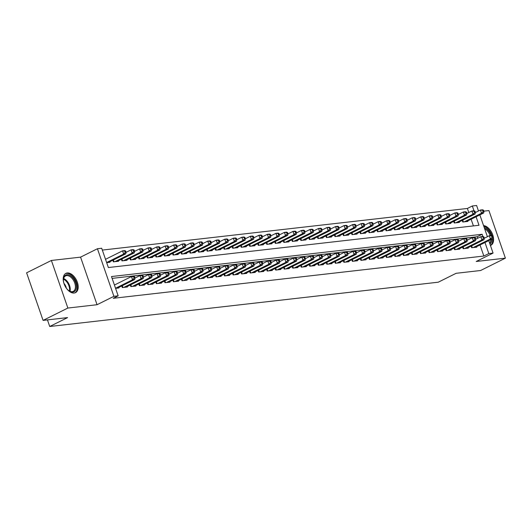 <?xml version="1.0" encoding="UTF-8"?>
<svg xmlns="http://www.w3.org/2000/svg" width="532" height="532" viewBox="0 0 532 532"><rect width="100%" height="100%" fill="white"/><g stroke="black" fill="none" stroke-linecap="round" stroke-linejoin="round"><path stroke-width="0.8" d="M67.231 272.963A10.773 6.431 63.5 0 0 65.901 273.348A10.773 6.431 63.5 0 0 64.465 284.813A10.773 6.431 63.5 0 0 74.181 293.026A10.773 6.431 63.5 0 0 75.511 292.633A10.773 6.431 63.5 0 0 76.941 281.169A10.773 6.431 63.5 0 0 67.231 272.963M468.792 212.547L467.375 208.458L472.336 205.984L476.599 205.498L478.494 210.985M47.441 319.905L49.729 326.502L438.268 282.199L456.117 273.302L480.609 270.509L505.4 258.153L488.921 210.572L483.854 211.151M49.729 326.502L67.577 317.604L43.079 320.397L26.6 272.816L51.391 260.461L67.863 308.048L97.05 304.716L113.908 296.317L97.429 248.737L101.692 248.251L108.368 267.543L479.013 225.275L476.074 216.777M97.05 304.716L80.571 257.136L51.391 260.461M80.571 257.136L97.429 248.737M467.375 208.458L102.324 250.08M43.079 320.397L67.863 308.048M471.126 246.13L471.678 247.739L476.792 247.154L476.625 246.662M462.601 247.101L463.159 248.71L468.273 248.125L468.1 247.639M454.082 248.072L454.641 249.681L459.748 249.096L459.582 248.61M445.563 249.043L446.115 250.652L451.229 250.067L451.063 249.581M437.045 250.02L437.597 251.623L442.71 251.038L442.538 250.552M428.519 250.991L429.078 252.594L434.192 252.008L434.019 251.523M420.001 251.962L420.559 253.565L425.667 252.986L425.5 252.494M411.482 252.933L412.034 254.535L417.148 253.957L416.982 253.465M402.957 253.904L403.515 255.506L408.629 254.928L408.456 254.436M394.438 254.875L394.997 256.484L400.104 255.899L399.938 255.407M385.919 255.845L386.471 257.455L391.585 256.87L391.419 256.377M377.394 256.816L377.953 258.426L383.067 257.84L382.894 257.355M368.876 257.787L369.434 259.397L374.548 258.811L374.375 258.326M360.357 258.758L360.909 260.367L366.023 259.782L365.856 259.297M351.838 259.736L352.39 261.338L357.504 260.753L357.331 260.268M343.313 260.707L343.872 262.309L348.985 261.724L348.812 261.239M334.794 261.678L335.353 263.28L340.46 262.702L340.294 262.21M326.276 262.648L326.828 264.251L331.941 263.673L331.775 263.18M317.75 263.619L318.309 265.222L323.423 264.643L323.25 264.151M309.232 264.59L309.79 266.2L314.897 265.614L314.731 265.122M300.713 265.561L301.265 267.17L306.379 266.585L306.213 266.093M292.188 266.532L292.746 268.141L297.86 267.556L297.687 267.071M283.669 267.503L284.228 269.112L289.342 268.527L289.169 268.042M275.15 268.474L275.702 270.083L280.816 269.498L280.65 269.012M266.632 269.451L267.184 271.054L272.298 270.469L272.131 269.983M258.106 270.422L258.665 272.025L263.779 271.44L263.606 270.954M249.588 271.393L250.146 272.996L255.254 272.417L255.087 271.925M241.069 272.364L241.621 273.967L246.735 273.388L246.569 272.896M232.544 273.335L233.102 274.938L238.216 274.359L238.043 273.867M224.025 274.306L224.584 275.915L229.691 275.33L229.525 274.838M215.507 275.277L216.059 276.886L221.172 276.301L221.006 275.815M206.988 276.248L207.54 277.857L212.654 277.272L212.481 276.786M198.463 277.219L199.021 278.828L204.135 278.243L203.962 277.757M189.944 278.196L190.503 279.799L195.61 279.214L195.444 278.728M181.425 279.167L181.977 280.77L187.091 280.184L186.925 279.699M172.9 280.138L173.459 281.741L178.572 281.162L178.4 280.67M164.381 281.109L164.94 282.711L170.047 282.133L169.881 281.641M155.863 282.08L156.415 283.682L161.529 283.104L161.362 282.612M147.337 283.051L147.896 284.653L153.01 284.075L152.837 283.583M138.819 284.022L139.377 285.631L144.491 285.046L144.318 284.553M130.3 284.992L130.852 286.602L135.966 286.017L135.8 285.531M121.781 285.963L122.333 287.573L127.447 286.987L127.274 286.502M473.42 225.914L471.113 219.251M106.666 262.622L110.018 262.236L109.851 261.751M112.87 260.248L113.429 261.85L118.543 261.265L118.37 260.78M121.389 259.27L121.948 260.88L127.062 260.294L126.889 259.809M129.914 258.299L130.466 259.909L135.58 259.323L135.414 258.838M138.433 257.328L138.992 258.938L144.099 258.353L143.933 257.867M146.952 256.358L147.51 257.967L152.624 257.382L152.451 256.889M155.477 255.387L156.029 256.989L161.143 256.411L160.977 255.919M163.996 254.416L164.554 256.018L169.661 255.44L169.495 254.948M172.514 253.445L173.073 255.047L178.187 254.469L178.014 253.977M181.04 252.474L181.592 254.077L186.705 253.491L186.539 253.006M189.558 251.503L190.11 253.106L195.224 252.52L195.058 252.035M198.077 250.525L198.636 252.135L203.749 251.55L203.576 251.064M206.596 249.555L207.154 251.164L212.268 250.579L212.095 250.093M215.121 248.584L215.673 250.193L220.787 249.608L220.62 249.122M223.64 247.613L224.198 249.222L229.305 248.637L229.139 248.145M232.158 246.642L232.717 248.251L237.831 247.666L237.658 247.174M240.683 245.671L241.235 247.274L246.349 246.695L246.183 246.203M249.202 244.7L249.761 246.303L254.868 245.724L254.702 245.232M257.721 243.729L258.279 245.332L263.393 244.753L263.22 244.261M266.246 242.758L266.798 244.361L271.912 243.776L271.739 243.29M274.765 241.787L275.317 243.39L280.43 242.805L280.264 242.319M283.283 240.81L283.842 242.419L288.956 241.834L288.783 241.348M291.802 239.839L292.361 241.448L297.474 240.863L297.302 240.378M300.327 238.868L300.879 240.477L305.993 239.892L305.827 239.407M308.846 237.897L309.405 239.506L314.512 238.921L314.346 238.429M317.365 236.926L317.923 238.536L323.037 237.95L322.864 237.458M325.89 235.955L326.442 237.558L331.556 236.979L331.389 236.487M334.409 234.984L334.967 236.587L340.074 236.008L339.908 235.516M342.927 234.013L343.486 235.616L348.6 235.038L348.427 234.546M351.446 233.043L352.004 234.645L357.118 234.06L356.945 233.575M359.971 232.072L360.523 233.674L365.637 233.089L365.471 232.604M368.49 231.094L369.048 232.703L374.156 232.118L373.989 231.633M377.008 230.123L377.567 231.733L382.681 231.147L382.508 230.662M385.534 229.152L386.086 230.762L391.2 230.176L391.033 229.691M394.052 228.181L394.611 229.791L399.718 229.206L399.552 228.713M402.571 227.211L403.13 228.813L408.243 228.235L408.071 227.743M411.096 226.24L411.648 227.842L416.762 227.264L416.596 226.772M419.615 225.269L420.167 226.871L425.281 226.293L425.115 225.801M428.134 224.298L428.692 225.9L433.806 225.322L433.633 224.83M436.652 223.327L437.211 224.93L442.325 224.344L442.152 223.859M445.178 222.356L445.73 223.959L450.843 223.374L450.677 222.888M453.696 221.379L454.255 222.988L459.362 222.403L459.196 221.917M462.215 220.408L462.774 222.017L467.887 221.432L467.714 220.946M482.896 236.487L482.132 234.28L111.487 276.54L118.164 295.832L113.21 298.306L483.854 256.038L480.024 244.973M477.703 238.263L477.177 236.747L112.119 278.376M115.57 288.344L118.929 287.958L118.756 287.473M488.755 240.617L493.071 253.086L476.22 261.485L505.4 258.153M493.071 253.086L488.815 253.571L484.978 242.499M483.854 256.038L488.815 253.571M118.164 295.832L113.908 296.317M479.851 214.895L487.398 236.707M473.992 210.765L472.336 205.984M477.177 236.747L482.132 234.28M490.431 245.458A10.773 6.431 63.5 0 0 490.89 245.272A10.773 6.431 63.5 0 0 492.592 234.486A10.773 6.431 63.5 0 0 483.555 225.588M115.544 288.258L132.561 279.772L134.689 279.533L117.432 288.131M114.427 285.039L131.444 276.56L133.572 276.314L134.556 276.713L133.705 276.806L134.15 278.096L135.002 277.997L134.556 276.713M134.15 278.096L132.561 279.772L131.444 276.56L133.705 276.806M134.689 279.533L135.002 277.997M108.528 262.409L125.785 253.811L123.65 254.057L122.54 250.838L105.522 259.317M124.801 251.091L122.54 250.838L124.668 250.599L125.652 250.991L124.801 251.091L125.246 252.374L126.097 252.274L125.652 250.991M125.246 252.374L123.65 254.057L106.633 262.535M126.097 252.274L125.785 253.811M64.113 283.895A9.323 5.566 -116.5 0 1 63.428 279.666A9.323 5.566 -116.5 0 1 66.906 274.705A9.323 5.566 -116.5 0 1 75.664 282.731A9.323 5.566 -116.5 0 1 72.917 292.068A9.323 5.566 -116.5 0 1 68.98 290.805A9.323 5.566 -116.5 0 1 66.015 287.712M68.761 290.645A8.632 5.154 63.5 0 0 72.199 291.669A8.632 5.154 63.5 0 0 73.263 291.363A8.632 5.154 63.5 0 0 74.414 282.173A8.632 5.154 63.5 0 0 66.633 275.596A8.632 5.154 63.5 0 0 65.562 275.909A8.632 5.154 63.5 0 0 63.421 279.932M74.812 292.899A10.707 6.391 63.5 0 0 76.063 281.461A10.707 6.391 63.5 0 0 66.46 273.421A10.707 6.391 63.5 0 0 65.27 273.747M66.327 288.151A6.145 3.671 63.5 0 0 63.946 283.383M484.24 227.576A9.323 5.566 -116.5 0 1 488.768 231.114A9.323 5.566 -116.5 0 1 491.103 235.55M490.118 235.663A8.632 5.154 63.5 0 0 488.017 231.726A8.632 5.154 63.5 0 0 484.665 228.793M490.418 245.405A10.707 6.391 63.5 0 0 492.632 238.343M492.053 235.756A10.707 6.391 63.5 0 0 489.287 230.389A10.707 6.391 63.5 0 0 483.774 226.226M491.774 239.114A9.323 5.566 -116.5 0 1 489.945 244.062M489.653 243.204A8.632 5.154 63.5 0 0 490.803 239.6M123.823 287.4L141.08 278.801L143.208 278.562L125.958 287.16M134.988 278.07L139.963 275.589L142.097 275.343L143.081 275.742L142.23 275.835L142.676 277.125L143.527 277.026L143.081 275.742M142.676 277.125L141.08 278.801L139.963 275.589L142.23 275.835M143.208 278.562L143.527 277.026M132.348 286.429L149.598 277.83L151.726 277.591L134.476 286.189M143.514 277.099L148.488 274.618L150.616 274.372L151.6 274.771L150.749 274.864L151.194 276.155L152.046 276.055L151.6 274.771M151.194 276.155L149.598 277.83L148.488 274.618L150.749 274.864M151.726 277.591L152.046 276.055M140.867 285.458L158.117 276.859L160.252 276.62L142.995 285.212M152.032 276.128L157.007 273.648L159.135 273.401L160.119 273.8L159.268 273.894L159.713 275.184L160.564 275.084L160.119 273.8M159.713 275.184L158.117 276.859L157.007 273.648L159.268 273.894M160.252 276.62L160.564 275.084M149.386 284.487L166.642 275.889L168.77 275.649L151.52 284.241M160.551 275.15L165.525 272.677L167.66 272.431L168.644 272.823L167.786 272.923L168.232 274.206L169.09 274.113L168.644 272.823M168.232 274.206L166.642 275.889L165.525 272.677L167.786 272.923M168.77 275.649L169.09 274.113M117.047 261.438L134.303 252.84L132.169 253.086L131.058 249.867L126.084 252.348M133.319 250.12L131.058 249.867L133.186 249.628L134.17 250.02L133.319 250.12L133.765 251.403L134.616 251.303L134.17 250.02M133.765 251.403L132.169 253.086L114.919 261.678M134.616 251.303L134.303 252.84M125.572 260.467L142.822 251.869L140.694 252.108L139.577 248.896L134.603 251.377M141.845 249.142L139.577 248.896L141.712 248.65L142.696 249.049L141.845 249.142L142.283 250.432L143.141 250.333L142.696 249.049M142.283 250.432L140.694 252.108L123.437 260.707M143.141 250.333L142.822 251.869M134.091 259.496L151.341 250.898L149.213 251.137L148.102 247.925L143.121 250.406M150.363 248.171L148.102 247.925L150.23 247.679L151.214 248.078L150.363 248.171L150.809 249.461L151.66 249.362L151.214 248.078M150.809 249.461L149.213 251.137L131.963 259.736M151.66 249.362L151.341 250.898M142.609 258.525L159.866 249.927L157.731 250.166L156.621 246.954L151.647 249.435M158.882 247.2L156.621 246.954L158.749 246.708L159.733 247.107L158.882 247.2L159.327 248.491L160.179 248.391L159.733 247.107M159.327 248.491L157.731 250.166L140.481 258.765M160.179 248.391L159.866 249.927M157.911 283.516L175.161 274.918L177.289 274.672L160.039 283.27M169.07 274.18L174.05 271.699L176.178 271.46L177.163 271.852L176.311 271.952L176.757 273.235L177.608 273.142L177.163 271.852M176.757 273.235L175.161 274.918L174.05 271.699L176.311 271.952M177.289 274.672L177.608 273.142M151.135 257.548L168.385 248.956L166.257 249.195L165.139 245.983L160.165 248.457M167.4 246.23L165.139 245.983L167.274 245.737L168.258 246.136L167.4 246.23L167.846 247.52L168.704 247.42L168.258 246.136M167.846 247.52L166.257 249.195L149 257.794M168.704 247.42L168.385 248.956M166.43 282.545L183.68 273.947L185.814 273.701L168.558 282.299M177.595 273.209L182.569 270.728L184.697 270.489L185.681 270.881L184.83 270.981L185.276 272.264L186.127 272.171L185.681 270.881M185.276 272.264L183.68 273.947L182.569 270.728L184.83 270.981M185.814 273.701L186.127 272.171M159.653 256.577L176.903 247.978L174.775 248.225L173.665 245.013L168.684 247.486M175.926 245.259L173.665 245.013L175.793 244.767L176.777 245.159L175.926 245.259L176.371 246.542L177.222 246.449L176.777 245.159M176.371 246.542L174.775 248.225L157.525 256.823M177.222 246.449L176.903 247.978M174.948 281.574L192.205 272.976L194.333 272.73L177.076 281.328M186.114 272.238L191.088 269.757L193.222 269.518L194.2 269.91L193.349 270.01L193.794 271.293L194.645 271.2L194.2 269.91M193.794 271.293L192.205 272.976L191.088 269.757L193.349 270.01M194.333 272.73L194.645 271.2M168.172 255.606L185.429 247.008L183.294 247.254L182.183 244.035L177.209 246.516M184.444 244.288L182.183 244.035L184.311 243.796L185.296 244.188L184.444 244.288L184.89 245.571L185.741 245.478L185.296 244.188M184.89 245.571L183.294 247.254L166.044 255.852M185.741 245.478L185.429 247.008M183.467 280.597L200.724 272.005L202.852 271.759L185.602 280.357M194.632 271.267L199.606 268.786L201.741 268.547L202.725 268.939L201.874 269.039L202.32 270.322L203.171 270.223L202.725 268.939M202.32 270.322L200.724 272.005L199.606 268.786L201.874 269.039M202.852 271.759L203.171 270.223M176.691 254.635L193.947 246.037L191.819 246.283L190.702 243.064L185.728 245.545M192.963 243.317L190.702 243.064L192.83 242.825L193.814 243.217L192.963 243.317L193.409 244.6L194.26 244.507L193.814 243.217M193.409 244.6L191.819 246.283L174.562 254.881M194.26 244.507L193.947 246.037M191.992 279.626L209.242 271.034L211.377 270.788L194.12 279.386M203.157 270.296L208.132 267.815L210.26 267.576L211.244 267.968L210.393 268.068L210.838 269.352L211.689 269.252L211.244 267.968M210.838 269.352L209.242 271.034L208.132 267.815L210.393 268.068M211.377 270.788L211.689 269.252M200.511 278.655L217.768 270.057L219.896 269.817L202.639 278.416M211.676 269.325L216.65 266.845L218.778 266.599L219.763 266.998L218.911 267.091L219.357 268.381L220.208 268.281L219.763 266.998M219.357 268.381L217.768 270.057L216.65 266.845L218.911 267.091M219.896 269.817L220.208 268.281M209.029 277.684L226.286 269.086L228.414 268.846L211.164 277.445M220.195 268.354L225.169 265.874L227.304 265.628L228.288 266.027L227.437 266.12L227.882 267.41L228.733 267.31L228.288 266.027M227.882 267.41L226.286 269.086L225.169 265.874L227.437 266.12M228.414 268.846L228.733 267.31M217.555 276.713L234.805 268.115L236.933 267.875L219.683 276.474M228.713 267.383L233.694 264.903L235.822 264.657L236.807 265.056L235.955 265.149L236.401 266.439L237.252 266.339L236.807 265.056M236.401 266.439L234.805 268.115L233.694 264.903L235.955 265.149M236.933 267.875L237.252 266.339M226.073 275.742L243.323 267.144L245.458 266.904L228.201 275.496M237.239 266.406L242.213 263.932L244.341 263.686L245.325 264.085L244.474 264.178L244.92 265.468L245.771 265.368L245.325 264.085M244.92 265.468L243.323 267.144L242.213 263.932L244.474 264.178M245.458 266.904L245.771 265.368M234.592 274.771L251.849 266.173L253.977 265.927L236.727 274.525M245.757 265.435L250.732 262.961L252.866 262.715L253.85 263.107L252.993 263.207L253.438 264.49L254.296 264.397L253.85 263.107M253.438 264.49L251.849 266.173L250.732 262.961L252.993 263.207M253.977 265.927L254.296 264.397M243.117 273.8L260.367 265.202L262.495 264.956L245.245 273.554M254.276 264.464L259.257 261.983L261.385 261.744L262.369 262.136L261.518 262.236L261.963 263.52L262.815 263.426L262.369 262.136M261.963 263.52L260.367 265.202L259.257 261.983L261.518 262.236M262.495 264.956L262.815 263.426M251.636 272.83L268.886 264.231L271.021 263.985L253.764 272.584M262.801 263.493L267.776 261.012L269.904 260.773L270.888 261.165L270.037 261.265L270.482 262.549L271.333 262.456L270.888 261.165M270.482 262.549L268.886 264.231L267.776 261.012L270.037 261.265M271.021 263.985L271.333 262.456M260.155 271.859L277.411 263.26L279.539 263.014L262.283 271.613M271.32 262.522L276.294 260.042L278.422 259.802L279.406 260.195L278.555 260.294L279.001 261.578L279.852 261.485L279.406 260.195M279.001 261.578L277.411 263.26L276.294 260.042L278.555 260.294M279.539 263.014L279.852 261.485M268.673 270.881L285.93 262.289L288.058 262.043L270.808 270.642M279.839 261.551L284.813 259.071L286.947 258.831L287.932 259.224L287.081 259.323L287.526 260.607L288.377 260.507L287.932 259.224M287.526 260.607L285.93 262.289L284.813 259.071L287.081 259.323M288.058 262.043L288.377 260.507M277.199 269.91L294.449 261.318L296.577 261.072L279.327 269.671M288.364 260.58L293.338 258.1L295.466 257.86L296.45 258.253L295.599 258.353L296.045 259.636L296.896 259.536L296.45 258.253M296.045 259.636L294.449 261.318L293.338 258.1L295.599 258.353M296.577 261.072L296.896 259.536M285.717 268.939L302.967 260.341L305.102 260.101L287.845 268.7M296.883 259.609L301.857 257.129L303.985 256.883L304.969 257.282L304.118 257.375L304.563 258.665L305.415 258.565L304.969 257.282M304.563 258.665L302.967 260.341L301.857 257.129L304.118 257.375M305.102 260.101L305.415 258.565M185.216 253.664L202.466 245.066L200.338 245.312L199.221 242.093L194.247 244.574M201.488 242.346L199.221 242.093L201.355 241.854L202.34 242.246L201.488 242.346L201.934 243.629L202.785 243.536L202.34 242.246M201.934 243.629L200.338 245.312L183.081 253.91M202.785 243.536L202.466 245.066M193.734 252.693L210.985 244.095L208.857 244.341L207.746 241.122L202.772 243.603M210.007 241.375L207.746 241.122L209.874 240.883L210.858 241.275L210.007 241.375L210.453 242.659L211.304 242.559L210.858 241.275M210.453 242.659L208.857 244.341L191.606 252.933M211.304 242.559L210.985 244.095M202.253 251.722L219.51 243.124L217.375 243.37L216.265 240.151L211.29 242.632M218.526 240.404L216.265 240.151L218.393 239.912L219.377 240.304L218.526 240.404L218.971 241.688L219.822 241.588L219.377 240.304M218.971 241.688L217.375 243.37L200.125 251.962M219.822 241.588L219.51 243.124M210.778 250.752L228.029 242.153L225.9 242.393L224.783 239.181L219.809 241.661M227.044 239.427L224.783 239.181L226.918 238.935L227.902 239.333L227.044 239.427L227.49 240.717L228.348 240.617L227.902 239.333M227.49 240.717L225.9 242.393L208.644 250.991M228.348 240.617L228.029 242.153M219.297 249.781L236.547 241.182L234.419 241.422L233.309 238.21L228.328 240.69M235.57 238.456L233.309 238.21L235.437 237.964L236.421 238.363L235.57 238.456L236.015 239.746L236.866 239.646L236.421 238.363M236.015 239.746L234.419 241.422L217.169 250.02M236.866 239.646L236.547 241.182M227.816 248.81L245.072 240.211L242.938 240.451L241.827 237.239L236.853 239.719M244.088 237.485L241.827 237.239L243.955 236.993L244.939 237.392L244.088 237.485L244.534 238.775L245.385 238.675L244.939 237.392M244.534 238.775L242.938 240.451L225.688 249.049M245.385 238.675L245.072 240.211M236.341 247.832L253.591 239.24L251.463 239.48L250.346 236.268L245.372 238.742M252.607 236.514L250.346 236.268L252.481 236.022L253.458 236.421L252.607 236.514L253.052 237.804L253.904 237.704L253.458 236.421M253.052 237.804L251.463 239.48L234.206 248.078M253.904 237.704L253.591 239.24M244.86 246.861L262.11 238.263L259.982 238.509L258.871 235.297L253.89 237.771M261.132 235.543L258.871 235.297L260.999 235.051L261.983 235.443L261.132 235.543L261.578 236.826L262.429 236.733L261.983 235.443M261.578 236.826L259.982 238.509L242.725 247.107M262.429 236.733L262.11 238.263M253.378 245.89L270.635 237.292L268.5 237.538L267.39 234.319L262.416 236.8M269.651 234.572L267.39 234.319L269.518 234.08L270.502 234.472L269.651 234.572L270.096 235.856L270.948 235.762L270.502 234.472M270.096 235.856L268.5 237.538L251.25 246.136M270.948 235.762L270.635 237.292M261.897 244.92L279.154 236.321L277.026 236.567L275.909 233.349L270.934 235.829M278.17 233.601L275.909 233.349L278.037 233.109L279.021 233.501L278.17 233.601L278.615 234.885L279.466 234.792L279.021 233.501M278.615 234.885L277.026 236.567L259.769 245.166M279.466 234.792L279.154 236.321M270.422 243.949L287.672 235.35L285.544 235.596L284.427 232.378L279.453 234.858M286.695 232.63L284.427 232.378L286.562 232.138L287.546 232.531L286.695 232.63L287.14 233.914L287.992 233.814L287.546 232.531M287.14 233.914L285.544 235.596L268.288 244.195M287.992 233.814L287.672 235.35M278.941 242.978L296.191 234.379L294.063 234.625L292.952 231.407L287.972 233.887M295.213 231.659L292.952 231.407L295.08 231.167L296.065 231.56L295.213 231.659L295.659 232.943L296.51 232.843L296.065 231.56M295.659 232.943L294.063 234.625L276.813 243.217M296.51 232.843L296.191 234.379M294.236 267.968L311.493 259.37L313.621 259.131L296.371 267.729M305.401 258.638L310.375 256.158L312.51 255.912L313.494 256.311L312.636 256.404L313.082 257.694L313.94 257.594L313.494 256.311M313.082 257.694L311.493 259.37L310.375 256.158L312.636 256.404M313.621 259.131L313.94 257.594M302.761 266.998L320.011 258.399L322.139 258.16L304.889 266.758M313.92 257.668L318.901 255.187L321.029 254.941L322.013 255.34L321.162 255.433L321.607 256.723L322.459 256.623L322.013 255.34M321.607 256.723L320.011 258.399L318.901 255.187L321.162 255.433M322.139 258.16L322.459 256.623M311.28 266.027L328.53 257.428L330.665 257.189L313.408 265.781M322.445 256.69L327.419 254.216L329.547 253.97L330.532 254.369L329.68 254.462L330.126 255.752L330.977 255.653L330.532 254.369M330.126 255.752L328.53 257.428L327.419 254.216L329.68 254.462M330.665 257.189L330.977 255.653M319.798 265.056L337.055 256.457L339.183 256.211L321.933 264.81M330.964 255.719L335.938 253.245L338.073 252.999L339.057 253.392L338.199 253.491L338.645 254.775L339.496 254.682L339.057 253.392M338.645 254.775L337.055 256.457L335.938 253.245L338.199 253.491M339.183 256.211L339.496 254.682M287.46 242.007L304.716 233.408L302.582 233.648L301.471 230.436L296.497 232.916M303.732 230.689L301.471 230.436L303.599 230.19L304.583 230.589L303.732 230.689L304.178 231.972L305.029 231.872L304.583 230.589M304.178 231.972L302.582 233.648L285.332 242.246M305.029 231.872L304.716 233.408M295.985 241.036L313.235 232.437L311.107 232.677L309.99 229.465L305.016 231.945M312.251 229.711L309.99 229.465L312.124 229.219L313.109 229.618L312.251 229.711L312.696 231.001L313.554 230.901L313.109 229.618M312.696 231.001L311.107 232.677L293.85 241.275M313.554 230.901L313.235 232.437M304.503 240.065L321.754 231.467L319.626 231.706L318.515 228.494L313.534 230.974M320.776 228.74L318.515 228.494L320.643 228.248L321.627 228.647L320.776 228.74L321.222 230.03L322.073 229.93L321.627 228.647M321.222 230.03L319.626 231.706L302.375 240.304M322.073 229.93L321.754 231.467M313.022 239.094L330.279 230.496L328.144 230.735L327.034 227.523L322.06 230.004M329.295 227.769L327.034 227.523L329.162 227.277L330.146 227.676L329.295 227.769L329.74 229.059L330.591 228.96L330.146 227.676M329.74 229.059L328.144 230.735L310.894 239.333M330.591 228.96L330.279 230.496M328.324 264.085L345.574 255.486L347.702 255.24L330.452 263.839M339.483 254.748L344.463 252.268L346.591 252.028L347.576 252.421L346.724 252.52L347.17 253.804L348.021 253.711L347.576 252.421M347.17 253.804L345.574 255.486L344.463 252.268L346.724 252.52M347.702 255.24L348.021 253.711M321.541 238.117L338.798 229.525L336.67 229.764L335.552 226.552L330.578 229.026M337.813 226.798L335.552 226.552L337.68 226.306L338.665 226.698L337.813 226.798L338.259 228.082L339.11 227.989L338.665 226.698M338.259 228.082L336.67 229.764L319.413 238.363M339.11 227.989L338.798 229.525M336.842 263.114L354.093 254.515L356.227 254.269L338.97 262.868M348.008 253.777L352.982 251.297L355.11 251.057L356.094 251.45L355.243 251.55L355.689 252.833L356.54 252.74L356.094 251.45M355.689 252.833L354.093 254.515L352.982 251.297L355.243 251.55M356.227 254.269L356.54 252.74M330.066 237.146L347.316 228.547L345.188 228.793L344.071 225.575L339.097 228.055M346.339 225.827L344.071 225.575L346.206 225.335L347.19 225.728L346.339 225.827L346.784 227.111L347.635 227.018L347.19 225.728M346.784 227.111L345.188 228.793L327.931 237.392M347.635 227.018L347.316 228.547M345.361 262.143L362.618 253.545L364.746 253.298L347.489 261.897M356.526 252.806L361.501 250.326L363.629 250.087L364.613 250.479L363.762 250.579L364.207 251.862L365.058 251.762L364.613 250.479M364.207 251.862L362.618 253.545L361.501 250.326L363.762 250.579M364.746 253.298L365.058 251.762M338.585 236.175L355.842 227.576L353.707 227.822L352.596 224.604L347.622 227.084M354.857 224.856L352.596 224.604L354.724 224.364L355.709 224.757L354.857 224.856L355.303 226.14L356.154 226.047L355.709 224.757M355.303 226.14L353.707 227.822L336.457 236.421M356.154 226.047L355.842 227.576M353.88 261.165L371.137 252.574L373.264 252.328L356.014 260.926M365.045 251.835L370.019 249.355L372.154 249.116L373.138 249.508L372.287 249.608L372.733 250.891L373.584 250.791L373.138 249.508M372.733 250.891L371.137 252.574L370.019 249.355L372.287 249.608M373.264 252.328L373.584 250.791M347.103 235.204L364.36 226.605L362.226 226.851L361.115 223.633L356.141 226.113M363.376 223.886L361.115 223.633L363.243 223.393L364.227 223.786L363.376 223.886L363.822 225.169L364.673 225.076L364.227 223.786M363.822 225.169L362.226 226.851L344.975 235.45M364.673 225.076L364.36 226.605M362.405 260.195L379.655 251.596L381.783 251.357L364.533 259.955M373.57 250.865L378.545 248.384L380.673 248.138L381.657 248.537L380.806 248.637L381.251 249.92L382.102 249.821L381.657 248.537M381.251 249.92L379.655 251.596L378.545 248.384L380.806 248.637M381.783 251.357L382.102 249.821M355.629 234.233L372.879 225.635L370.751 225.881L369.634 222.662L364.659 225.142M371.901 222.915L369.634 222.662L371.768 222.423L372.752 222.815L371.901 222.915L372.34 224.198L373.198 224.098L372.752 222.815M372.34 224.198L370.751 225.881L353.494 234.479M373.198 224.098L372.879 225.635M370.924 259.224L388.174 250.625L390.308 250.386L373.052 258.984M382.089 249.894L387.063 247.413L389.191 247.167L390.175 247.566L389.324 247.659L389.77 248.949L390.621 248.85L390.175 247.566M389.77 248.949L388.174 250.625L387.063 247.413L389.324 247.659M390.308 250.386L390.621 248.85M364.147 233.262L381.397 224.664L379.269 224.91L378.159 221.691L373.178 224.172M380.42 221.944L378.159 221.691L380.287 221.452L381.271 221.844L380.42 221.944L380.865 223.227L381.717 223.127L381.271 221.844M380.865 223.227L379.269 224.91L362.019 233.501M381.717 223.127L381.397 224.664M379.442 258.253L396.699 249.654L398.827 249.415L381.577 258.013M390.608 248.923L395.582 246.442L397.717 246.196L398.701 246.595L397.843 246.688L398.288 247.978L399.146 247.879L398.701 246.595M398.288 247.978L396.699 249.654L395.582 246.442L397.843 246.688M398.827 249.415L399.146 247.879M372.666 232.291L389.923 223.693L387.788 223.932L386.678 220.72L381.703 223.201M388.939 220.966L386.678 220.72L388.806 220.474L389.79 220.873L388.939 220.966L389.384 222.256L390.235 222.157L389.79 220.873M389.384 222.256L387.788 223.932L370.538 232.531M390.235 222.157L389.923 223.693M387.968 257.282L405.218 248.683L407.346 248.444L390.096 257.042M399.126 247.952L404.107 245.471L406.235 245.225L407.219 245.624L406.368 245.718L406.814 247.008L407.665 246.908L407.219 245.624M406.814 247.008L405.218 248.683L404.107 245.471L406.368 245.718M407.346 248.444L407.665 246.908M381.191 231.32L398.441 222.722L396.313 222.961L395.196 219.749L390.222 222.23M397.457 219.995L395.196 219.749L397.331 219.503L398.315 219.902L397.457 219.995L397.903 221.285L398.754 221.186L398.315 219.902M397.903 221.285L396.313 222.961L379.057 231.56M398.754 221.186L398.441 222.722M396.486 256.311L413.736 247.713L415.871 247.473L398.614 256.065M407.652 246.974L412.626 244.501L414.754 244.255L415.738 244.647L414.887 244.747L415.332 246.03L416.184 245.937L415.738 244.647M415.332 246.03L413.736 247.713L412.626 244.501L414.887 244.747M415.871 247.473L416.184 245.937M389.71 230.349L406.96 221.751L404.832 221.99L403.722 218.778L398.741 221.259M405.983 219.024L403.722 218.778L405.849 218.532L406.834 218.931L405.983 219.024L406.428 220.315L407.279 220.215L406.834 218.931M406.428 220.315L404.832 221.99L387.582 230.589M407.279 220.215L406.96 221.751M405.005 255.34L422.262 246.742L424.39 246.496L407.133 255.094M416.17 246.003L421.144 243.53L423.279 243.284L424.257 243.676L423.406 243.776L423.851 245.059L424.702 244.966L424.257 243.676M423.851 245.059L422.262 246.742L421.144 243.53L423.406 243.776M424.39 246.496L424.702 244.966M398.229 229.372L415.485 220.78L413.351 221.019L412.24 217.807L407.266 220.288M414.501 218.053L412.24 217.807L414.368 217.561L415.352 217.96L414.501 218.053L414.947 219.344L415.798 219.244L415.352 217.96M414.947 219.344L413.351 221.019L396.101 229.618M415.798 219.244L415.485 220.78M413.524 254.369L430.78 245.771L432.908 245.525L415.658 254.123M424.689 245.033L429.663 242.552L431.798 242.313L432.782 242.705L431.931 242.805L432.376 244.088L433.228 243.995L432.782 242.705M432.376 244.088L430.78 245.771L429.663 242.552L431.931 242.805M432.908 245.525L433.228 243.995M406.747 228.401L424.004 219.809L421.876 220.048L420.759 216.837L415.785 219.31M423.02 217.083L420.759 216.837L422.887 216.59L423.871 216.983L423.02 217.083L423.465 218.366L424.317 218.273L423.871 216.983M423.465 218.366L421.876 220.048L404.619 228.647M424.317 218.273L424.004 219.809M422.049 253.398L439.299 244.8L441.434 244.554L424.177 253.152M433.214 244.062L438.188 241.581L440.316 241.342L441.301 241.734L440.449 241.834L440.895 243.117L441.746 243.024L441.301 241.734M440.895 243.117L439.299 244.8L438.188 241.581L440.449 241.834M441.434 244.554L441.746 243.024M415.273 227.43L432.523 218.832L430.395 219.078L429.277 215.859L424.303 218.339M431.545 216.112L429.277 215.859L431.412 215.62L432.396 216.012L431.545 216.112L431.991 217.395L432.842 217.302L432.396 216.012M431.991 217.395L430.395 219.078L413.138 227.676M432.842 217.302L432.523 218.832M430.568 252.427L447.818 243.829L449.952 243.583L432.696 252.181M441.733 243.091L446.707 240.61L448.835 240.371L449.819 240.763L448.968 240.863L449.414 242.146L450.265 242.047L449.819 240.763M449.414 242.146L447.818 243.829L446.707 240.61L448.968 240.863M449.952 243.583L450.265 242.047M423.791 226.459L441.041 217.861L438.913 218.107L437.803 214.888L432.829 217.369M440.064 215.141L437.803 214.888L439.931 214.649L440.915 215.041L440.064 215.141L440.509 216.424L441.361 216.331L440.915 215.041M440.509 216.424L438.913 218.107L421.663 226.705M441.361 216.331L441.041 217.861M439.086 251.45L456.343 242.858L458.471 242.612L441.221 251.21M450.252 242.12L455.226 239.639L457.36 239.4L458.345 239.792L457.493 239.892L457.932 241.176L458.79 241.076L458.345 239.792M457.932 241.176L456.343 242.858L455.226 239.639L457.493 239.892M458.471 242.612L458.79 241.076M432.31 225.488L449.567 216.89L447.432 217.136L446.321 213.917L441.347 216.398M448.582 214.17L446.321 213.917L448.449 213.678L449.434 214.07L448.582 214.17L449.028 215.453L449.879 215.36L449.434 214.07M449.028 215.453L447.432 217.136L430.182 225.734M449.879 215.36L449.567 216.89M447.612 250.479L464.862 241.88L466.99 241.641L449.74 250.24M458.77 241.149L463.751 238.668L465.879 238.422L466.863 238.821L466.012 238.915L466.458 240.205L467.309 240.105L466.863 238.821M466.458 240.205L464.862 241.88L463.751 238.668L466.012 238.915M466.99 241.641L467.309 240.105M440.835 224.517L458.085 215.919L455.957 216.165L454.84 212.946L449.866 215.427M457.101 213.199L454.84 212.946L456.975 212.707L457.959 213.099L457.101 213.199L457.547 214.482L458.404 214.383L457.959 213.099M457.547 214.482L455.957 216.165L438.701 224.763M458.404 214.383L458.085 215.919M456.13 249.508L473.38 240.91L475.515 240.67L458.258 249.269M467.296 240.178L472.27 237.698L474.398 237.452L475.382 237.851L474.531 237.944L474.976 239.234L475.827 239.134L475.382 237.851M474.976 239.234L473.38 240.91L472.27 237.698L474.531 237.944M475.515 240.67L475.827 239.134M449.354 223.546L466.604 214.948L464.476 215.194L463.365 211.975L458.385 214.456M465.626 212.228L463.365 211.975L465.493 211.736L466.478 212.128L465.626 212.228L466.072 213.512L466.923 213.412L466.478 212.128M466.072 213.512L464.476 215.194L447.226 223.786M466.923 213.412L466.604 214.948M464.649 248.537L481.906 239.939L484.034 239.699L466.783 248.298M475.814 239.207L480.788 236.727L482.923 236.481L483.907 236.88L483.049 236.973L483.495 238.263L484.353 238.163L483.907 236.88M483.495 238.263L481.906 239.939L480.788 236.727L483.049 236.973M484.034 239.699L484.353 238.163M457.872 222.576L475.129 213.977L472.995 214.216L471.884 211.005L466.91 213.485M474.145 211.251L471.884 211.005L474.012 210.758L474.996 211.157L474.145 211.251L474.591 212.541L475.442 212.441L474.996 211.157M474.591 212.541L472.995 214.216L455.744 222.815M475.442 212.441L475.129 213.977M473.174 247.566L490.424 238.968L492.552 238.728L475.302 247.32M484.333 238.236L489.314 235.756L491.442 235.51L492.426 235.909L491.575 236.002L492.02 237.292L492.871 237.192L492.426 235.909M492.02 237.292L490.424 238.968L489.314 235.756L491.575 236.002M492.552 238.728L492.871 237.192M466.398 221.605L483.648 213.006L481.52 213.246L480.403 210.034L475.428 212.514M482.664 210.28L480.403 210.034L482.537 209.788L483.515 210.187L482.664 210.28L483.109 211.57L483.96 211.47L483.515 210.187M483.109 211.57L481.52 213.246L464.263 221.844M483.96 211.47L483.648 213.006M63.641 278.522A8.632 5.154 -116.5 0 1 70.025 291.323M69.426 291.044A8.346 4.988 63.5 0 0 63.508 279.16M122.453 287.559L121.881 285.917M122.932 287.506L122.307 285.704M130.972 286.588L130.4 284.939M131.451 286.529L130.825 284.733M139.49 285.618L138.925 283.968M139.969 285.558L139.351 283.762M148.016 284.64L147.444 282.997M148.495 284.587L147.869 282.785M113.402 259.982L114.021 261.784M112.977 260.195L113.542 261.837M121.921 259.011L122.546 260.813M121.495 259.224L122.067 260.866M130.44 258.04L131.065 259.842M130.014 258.253L130.586 259.895M138.965 257.069L139.584 258.865M138.539 257.275L139.105 258.924M156.534 283.669L155.962 282.027M157.013 283.616L156.388 281.814M147.484 256.092L148.109 257.894M147.058 256.304L147.63 257.954M165.053 282.698L164.488 281.056M165.532 282.645L164.913 280.843M156.002 255.121L156.627 256.923M155.577 255.333L156.149 256.976M173.578 281.727L173.006 280.085M174.057 281.674L173.432 279.872M164.521 254.15L165.146 255.952M164.102 254.363L164.667 256.005M182.097 280.756L181.525 279.114M182.576 280.703L181.951 278.901M173.046 253.179L173.671 254.981M172.621 253.392L173.193 255.034M190.616 279.785L190.05 278.143M191.094 279.732L190.469 277.93M199.134 278.815L198.569 277.172M199.62 278.761L198.995 276.959M207.66 277.844L207.088 276.201M208.138 277.79L207.513 275.988M216.178 276.873L215.606 275.224M216.657 276.813L216.032 275.017M224.697 275.902L224.132 274.253M225.176 275.842L224.557 274.04M233.222 274.924L232.65 273.282M233.701 274.871L233.076 273.069M241.741 273.953L241.169 272.311M242.22 273.9L241.595 272.098M250.259 272.983L249.694 271.34M250.738 272.929L250.113 271.127M258.785 272.012L258.213 270.369M259.264 271.958L258.638 270.156M267.303 271.041L266.732 269.398M267.782 270.988L267.157 269.185M275.822 270.07L275.257 268.427M276.301 270.017L275.676 268.214M284.341 269.099L283.775 267.456M284.82 269.046L284.201 267.244M181.565 252.208L182.19 254.01M181.139 252.421L181.711 254.063M190.084 251.237L190.709 253.039M189.658 251.45L190.23 253.092M198.609 250.266L199.227 252.068M198.183 250.479L198.749 252.121M207.128 249.295L207.753 251.097M206.702 249.508L207.274 251.151M215.646 248.324L216.271 250.126M215.221 248.53L215.793 250.18M224.172 247.353L224.79 249.149M223.746 247.56L224.311 249.209M232.69 246.376L233.315 248.178M232.265 246.589L232.836 248.238M241.209 245.405L241.834 247.207M240.783 245.618L241.355 247.26M249.727 244.434L250.353 246.236M249.309 244.647L249.874 246.289M258.253 243.463L258.878 245.265M257.827 243.676L258.392 245.319M266.771 242.492L267.397 244.294M266.346 242.705L266.918 244.348M275.29 241.521L275.915 243.323M274.864 241.734L275.436 243.377M292.866 268.128L292.294 266.479M293.345 268.075L292.72 266.273M301.385 267.157L300.813 265.508M301.863 267.097L301.238 265.302M309.903 266.186L309.338 264.537M310.382 266.126L309.764 264.324M318.429 265.209L317.857 263.566M318.907 265.155L318.282 263.353M283.815 240.55L284.434 242.353M283.39 240.763L283.955 242.406M292.334 239.58L292.959 241.382M291.908 239.792L292.48 241.435M300.853 238.609L301.478 240.404M300.427 238.815L300.999 240.464M309.378 237.638L309.996 239.433M308.952 237.844L309.518 239.493M326.947 264.238L326.375 262.595M327.426 264.185L326.801 262.382M317.897 236.66L318.522 238.462M317.471 236.873L318.043 238.522M335.466 263.267L334.901 261.624M335.945 263.214L335.32 261.412M326.415 235.689L327.04 237.491M325.99 235.902L326.562 237.545M343.985 262.296L343.419 260.653M344.47 262.243L343.845 260.441M334.934 234.718L335.559 236.521M334.515 234.931L335.08 236.574M352.51 261.325L351.938 259.683M352.989 261.272L352.364 259.47M343.459 233.748L344.078 235.55M343.034 233.96L343.599 235.603M361.029 260.354L360.457 258.712M361.507 260.301L360.882 258.499M351.978 232.777L352.603 234.579M351.552 232.989L352.124 234.632M369.547 259.383L368.982 257.741M370.026 259.33L369.408 257.528M360.497 231.806L361.122 233.608M360.071 232.018L360.643 233.661M378.072 258.412L377.501 256.763M378.551 258.353L377.926 256.557M369.022 230.835L369.64 232.637M368.596 231.048L369.161 232.69M386.591 257.441L386.019 255.792M387.07 257.382L386.445 255.586M377.54 229.864L378.166 231.666M377.115 230.077L377.687 231.719M395.11 256.471L394.544 254.821M395.589 256.411L394.97 254.609M386.059 228.893L386.684 230.689M385.634 229.099L386.205 230.748M403.635 255.493L403.063 253.85M404.114 255.44L403.489 253.638M394.578 227.922L395.203 229.718M394.159 228.128L394.724 229.777M412.154 254.522L411.582 252.88M412.633 254.469L412.007 252.667M403.103 226.945L403.728 228.747M402.677 227.157L403.249 228.8M420.672 253.551L420.107 251.909M421.151 253.498L420.526 251.696M411.622 225.974L412.247 227.776M411.196 226.186L411.768 227.829M429.191 252.58L428.626 250.938M429.67 252.527L429.051 250.725M420.14 225.003L420.765 226.805M419.715 225.216L420.287 226.858M437.716 251.609L437.144 249.967M438.195 251.556L437.57 249.754M428.666 224.032L429.284 225.834M428.24 224.245L428.805 225.887M446.235 250.638L445.663 248.996M446.714 250.585L446.089 248.783M437.184 223.061L437.809 224.863M436.759 223.274L437.331 224.916M454.754 249.668L454.188 248.025M455.232 249.614L454.614 247.812M445.703 222.09L446.328 223.892M445.277 222.303L445.849 223.945M463.279 248.697L462.707 247.048M463.758 248.637L463.133 246.841M454.228 221.119L454.847 222.921M453.803 221.332L454.368 222.975M471.798 247.726L471.226 246.077M472.276 247.666L471.651 245.87M462.747 220.148L463.372 221.95M462.321 220.361L462.893 222.004"/></g></svg>
